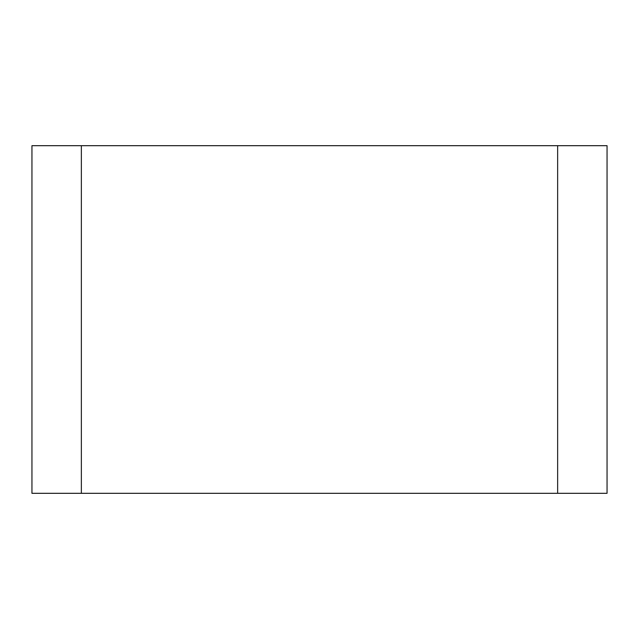 <?xml version="1.0" encoding="UTF-8"?>
<svg xmlns="http://www.w3.org/2000/svg" width="639" height="639" viewBox="0 0 639 639"><rect width="100%" height="100%" fill="white"/><g stroke="black" fill="none" stroke-linecap="round" stroke-linejoin="round"><path stroke-width="0.96" d="M557.639 493.316L31.95 493.316L31.95 145.684L607.05 145.684L607.05 493.316L557.639 493.316L557.639 145.684M81.361 493.316L81.361 145.684"/></g></svg>
